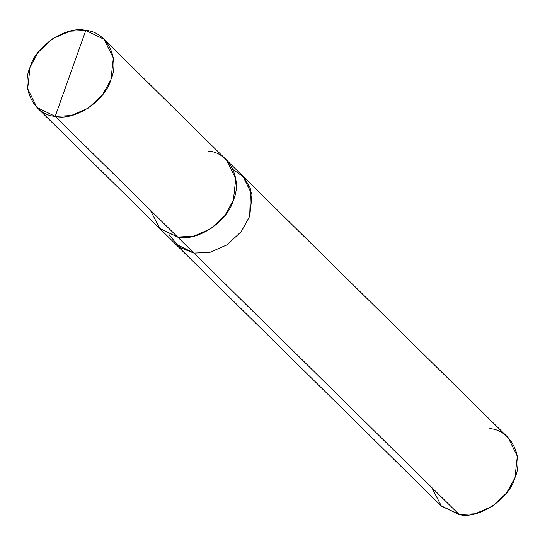 <?xml version="1.0" encoding="UTF-8"?>
<svg xmlns="http://www.w3.org/2000/svg" width="545" height="545" viewBox="0 0 545 545"><rect width="100%" height="100%" fill="white"/><g stroke="black" fill="none" stroke-linecap="round" stroke-linejoin="round"><path stroke-width="0.82" d="M150.188 209.982L159.869 228.628L177.629 237.027L55.202 116.351L85.797 30.431C106.5 31.528 120.343 58.513 110.962 79.495C105.205 101.023 74.536 121.29 55.202 116.351L71.17 115.581L88.297 108.087L102.494 94.878L110.962 79.495L113.326 58.029L104.075 39.329L85.797 30.431L55.202 116.351C34.498 115.254 20.662 88.27 30.043 67.287C35.8 45.76 66.463 25.492 85.797 30.431L69.835 31.201L52.708 38.695L38.511 51.904L30.043 67.287L27.679 88.753L36.924 107.454L55.202 116.351L177.629 237.027C196.963 241.966 227.626 221.692 233.389 200.165C242.763 179.182 228.927 152.198 208.224 151.101M104.075 39.329L226.502 159.998L235.747 178.699L233.389 200.165L224.915 215.547L210.717 228.757L193.598 236.258L177.629 237.027L159.351 228.123L36.924 107.454M227.04 160.543L242.818 176.096L252.008 194.388L249.712 216.256L241.237 231.639L227.04 244.848L209.92 252.342L193.952 253.112L209.92 252.342L227.04 244.848L241.237 231.639L249.712 216.256L252.069 194.79L242.825 176.09L252.062 194.797L249.699 216.256L241.231 231.639L227.04 244.841L209.92 252.335L193.952 253.105L177.629 237.014L193.952 253.105L209.92 252.335L227.04 244.841L241.231 231.639L249.699 216.256L250.584 188.638L243.71 177.016L233.131 169.618M242.825 176.09L508.076 437.546L517.321 456.247L514.957 477.713L506.489 493.096L492.292 506.305L475.165 513.799L459.203 514.569L193.952 253.105L175.681 244.208L159.903 228.655M169.066 234.616L179.448 247.369L193.952 253.105L459.203 514.569C478.537 519.508 509.2 499.24 514.957 477.713C524.338 456.73 510.502 429.746 489.798 428.649M193.952 253.105L175.136 243.669L193.952 253.112M431.763 487.523L441.443 506.176L459.203 514.569L440.925 505.671L175.674 244.215"/></g></svg>
